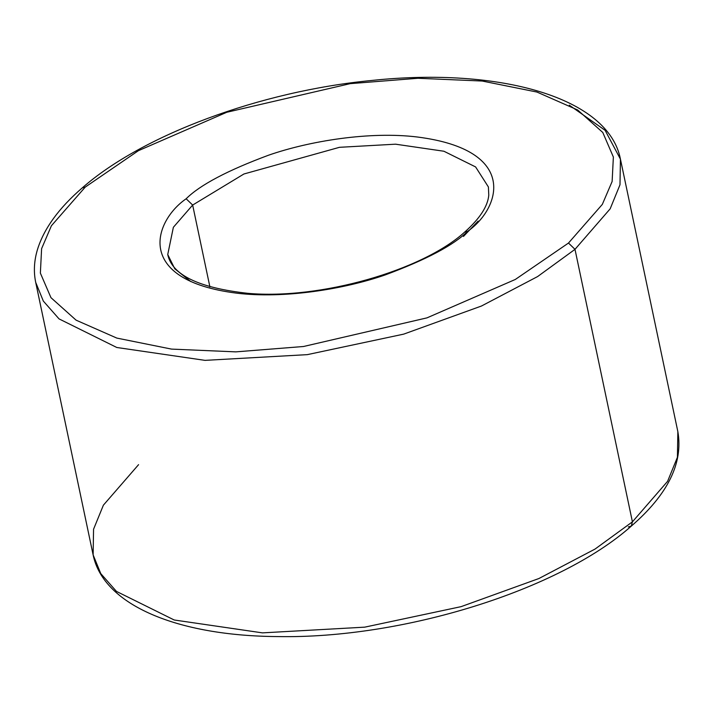 <?xml version="1.0" encoding="UTF-8"?>
<svg xmlns="http://www.w3.org/2000/svg" width="714" height="714" viewBox="0 0 714 714"><rect width="100%" height="100%" fill="white"/><g stroke="black" fill="none" stroke-linecap="round" stroke-linejoin="round"><path stroke-width="1.07" d="M192.655 205.061L243.938 173.984L339.453 147.316L395.538 144.183L443.921 151.243L475.595 166.924L488.394 186.961L475.595 166.924L443.921 151.243L395.538 144.183L339.453 147.316L243.938 173.984L192.655 205.061L173.368 227.284L167.736 254.532L173.368 227.284L192.655 205.061L209.907 286.93L192.655 205.061L186.149 198.769L192.655 205.061M478.166 221.063L463.475 236.423M488.394 186.961L488.778 195.181C487.778 206.364 479.719 218.698 464.591 232.175L467.59 231.363C499.711 209.184 520.265 150.127 417.351 137.008C369.932 131.162 309.599 140.926 268.58 155.197C227.471 170.459 199.991 184.988 186.149 198.769C199.991 184.988 227.471 170.459 268.58 155.197C309.599 140.926 369.932 131.162 417.351 137.008C520.265 150.127 499.711 209.184 467.59 231.363C453.738 245.152 426.267 259.673 385.158 274.944C344.139 289.206 283.806 298.97 236.388 293.133C133.464 280.004 154.028 220.947 186.149 198.769C154.028 220.947 133.464 280.004 236.388 293.133C283.806 298.97 344.139 289.206 385.158 274.944C426.267 259.673 453.738 245.152 467.59 231.363L464.591 232.175C422.179 270.615 319.926 299.835 247.919 293.338C198.76 287.894 172.038 274.961 167.736 254.532L174.796 268.794L190.861 281.611M569.299 105.163L605.115 130.323L620.43 159.133L677.854 431.64C683.325 463.047 667.804 494.534 631.301 526.102L632.417 521.845L595.039 549.066L538.9 578.527L461.11 606.641L364.729 627.151L262.457 632.872L174.216 619.993L116.462 591.406L100.763 573.592L93.123 554.867L100.763 573.592L116.462 591.406L174.216 619.993L262.457 632.872L364.729 627.151L461.11 606.641L538.9 578.527L595.039 549.066L632.417 521.845L574.993 249.338L610.167 208.827L619.993 184.765L620.43 159.133L619.993 184.765L610.167 208.827L574.993 249.338L568.487 243.046L515.321 279.46L426.954 317.873L303.495 346.504L235.772 351.868L171.521 349.101L116.828 338.088L76.095 320.167L50.953 297.658L40.368 273.105L41.608 248.651L51.417 225.74L85.252 187.086L51.417 225.74L41.608 248.651L40.368 273.105L50.953 297.658L76.095 320.167L116.828 338.088L171.521 349.101L235.772 351.868L303.495 346.504L426.954 317.873L515.321 279.46L568.487 243.046L602.321 204.4L612.13 181.481L613.371 157.035L602.786 132.483L577.644 109.974L536.91 92.044L482.218 81.039L417.967 78.272L350.244 83.636L226.784 112.268L138.418 150.681L85.252 187.086L82.253 187.898L85.252 187.086L138.418 150.681L226.784 112.268L350.244 83.636L417.967 78.272L482.218 81.039L536.91 92.044L577.644 109.974L602.786 132.483L613.371 157.035L612.13 181.481L602.321 204.4L568.487 243.046L574.993 249.338L632.417 521.845L667.59 481.334L677.416 457.272L677.854 431.64L677.416 457.272L667.59 481.334L632.417 521.845L631.301 526.102L628.302 526.914M574.993 249.338L537.615 276.559L481.468 306.02L403.687 334.134L307.297 354.644L205.034 360.365L116.793 347.486L59.039 318.89L43.34 301.085L35.7 282.36L43.34 301.085L59.039 318.89L116.793 347.486L205.034 360.365L307.297 354.644L403.687 334.134L481.468 306.02L537.615 276.559L574.993 249.338M620.43 159.133C608.712 97.872 500.505 66.759 371.298 80.504C260.458 91.222 142.523 134.875 82.253 187.898C59.03 207.908 44.134 228.346 37.565 249.213C34.093 260.592 33.478 271.632 35.7 282.36L93.123 554.867L93.561 529.235L103.387 505.173L138.57 464.662M631.301 526.102C559.374 590.175 402.821 638.914 277.808 636.576C177.875 635.96 103.307 605.293 93.123 554.867"/></g></svg>
